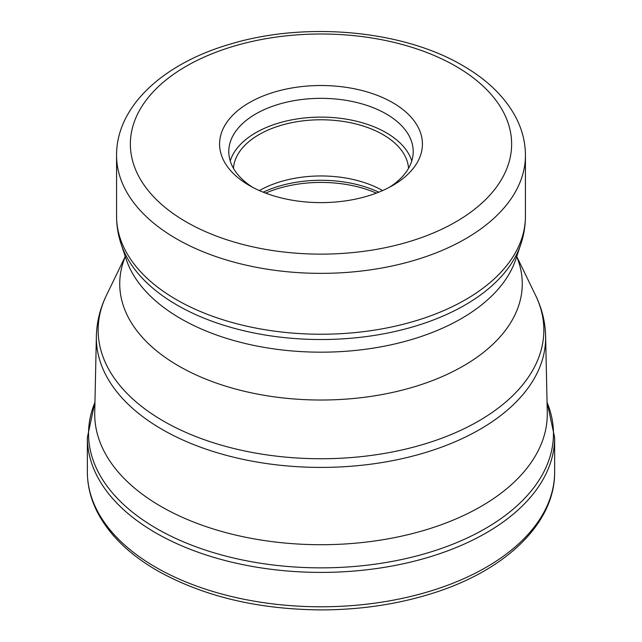 <?xml version="1.0" encoding="UTF-8"?>
<svg xmlns="http://www.w3.org/2000/svg" width="642" height="642" viewBox="0 0 642 642"><rect width="100%" height="100%" fill="white"/><g stroke="black" fill="none" stroke-linecap="round" stroke-linejoin="round"><path stroke-width="0.96" d="M96.372 336.119L94.735 412.461A226.281 130.639 0 0 0 94.719 414.066A226.281 130.639 0 0 0 160.998 506.45A226.281 130.639 0 0 0 407.598 534.77A226.281 130.639 0 0 0 547.281 414.066A226.281 130.639 0 0 0 547.265 412.461L545.628 336.119C545.267 322.003 541.928 308.441 535.613 295.432A222.846 128.657 180 0 1 433.478 441.158A222.846 128.657 180 0 1 163.421 421.064A222.846 128.657 180 0 1 163.325 421.008A222.846 128.657 180 0 1 106.387 295.432C100.072 308.441 96.733 322.003 96.372 336.119A224.652 129.7 0 0 0 162.049 429.37A224.652 129.7 0 0 0 162.153 429.426A224.652 129.7 0 0 0 408.248 457.232A224.652 129.7 0 0 0 545.628 336.119M249.289 102.664A101.412 58.55 180 0 1 392.711 102.664A101.412 58.55 180 0 1 392.711 185.466L392.711 185.466A101.412 58.55 180 0 1 249.289 185.466L249.289 185.466A101.412 58.55 180 0 1 249.289 102.664M252.699 187.344A92.215 53.238 180 0 1 228.785 151.576A92.215 53.238 180 0 1 255.797 113.931A92.215 53.238 180 0 1 386.203 113.931A92.215 53.238 180 0 1 413.215 151.576A92.215 53.238 180 0 1 389.301 187.344M411.771 160.965A92.215 53.238 0 0 0 386.203 132.709A92.215 53.238 0 0 0 293.394 119.556A92.215 53.238 0 0 0 230.229 160.965M233.455 168.308A87.617 50.582 180 0 1 289.117 123.24A87.617 50.582 180 0 1 382.953 134.587A87.617 50.582 180 0 1 408.545 168.308M382.608 190.578A87.617 50.582 0 0 0 259.392 190.578M554.64 437.515L554.64 471.902A233.64 134.892 180 0 1 410.407 596.522A233.64 134.892 180 0 1 155.789 567.279A233.64 134.892 180 0 1 155.685 567.223A233.64 134.892 180 0 1 87.36 471.902L87.36 437.515A233.64 134.892 0 0 0 155.789 532.892A233.64 134.892 0 0 0 410.407 562.135A233.64 134.892 0 0 0 554.64 437.515L547.04 401.98M547.048 402.333A232.46 134.21 180 0 1 434.578 550.748A232.46 134.21 180 0 1 156.624 528.551A232.46 134.21 180 0 1 94.952 402.333M125.318 256.648A201.259 116.194 0 0 0 178.685 365.988A201.259 116.194 0 0 0 419.378 385.192A201.259 116.194 0 0 0 516.682 256.648M520.806 244.297L515.775 259.352A198.37 114.525 180 0 1 379.125 347.153A198.37 114.525 180 0 1 180.731 318.633A198.37 114.525 180 0 1 126.225 259.352L121.194 244.297A203.498 117.486 0 0 0 177.015 305.054A203.498 117.486 0 0 0 177.112 305.111A203.498 117.486 0 0 0 380.626 334.37A203.498 117.486 0 0 0 520.806 244.297C523.872 235.132 525.421 225.767 525.437 216.21A204.437 118.032 180 0 1 399.236 325.253A204.437 118.032 180 0 1 176.446 299.662A204.437 118.032 180 0 1 176.349 299.613A204.437 118.032 180 0 1 116.563 216.21C116.579 225.767 118.128 235.132 121.194 244.297M525.437 155.332C525.381 141.946 522.058 129.058 515.486 116.659C504.54 96.557 486.941 79.52 462.697 65.556C402.558 29.973 304.806 21.29 229.82 44.25C163.453 63.502 116.306 106.275 116.563 155.332A204.437 118.032 0 0 0 176.301 238.712A204.437 118.032 0 0 0 176.446 238.792A204.437 118.032 0 0 0 399.236 264.376A204.437 118.032 0 0 0 525.437 155.332L525.437 216.21M455.932 66.319A190.634 110.063 0 0 0 455.804 66.238A190.634 110.063 0 0 0 186.268 66.206A190.634 110.063 0 0 0 186.068 221.819A190.634 110.063 0 0 0 186.196 221.891A190.634 110.063 0 0 0 455.732 221.931A190.634 110.063 0 0 0 455.932 66.319M378.788 192.183A91.292 52.708 0 0 0 263.212 192.183M265.627 193.122A91.983 53.109 180 0 1 376.373 193.122M554.64 471.902C555.202 523.752 504.427 571.645 429.883 594.131C396.058 604.483 360.066 609.739 321.899 609.9C258.277 609.539 203.41 596.458 157.314 570.65C129.339 554.455 109.413 535.059 97.536 512.46C90.795 499.332 87.4 485.809 87.36 471.902M94.96 401.98L87.36 437.515M516.738 256.479L535.613 295.432M125.262 256.479L106.387 295.432M116.563 155.332L116.563 216.21"/></g></svg>
